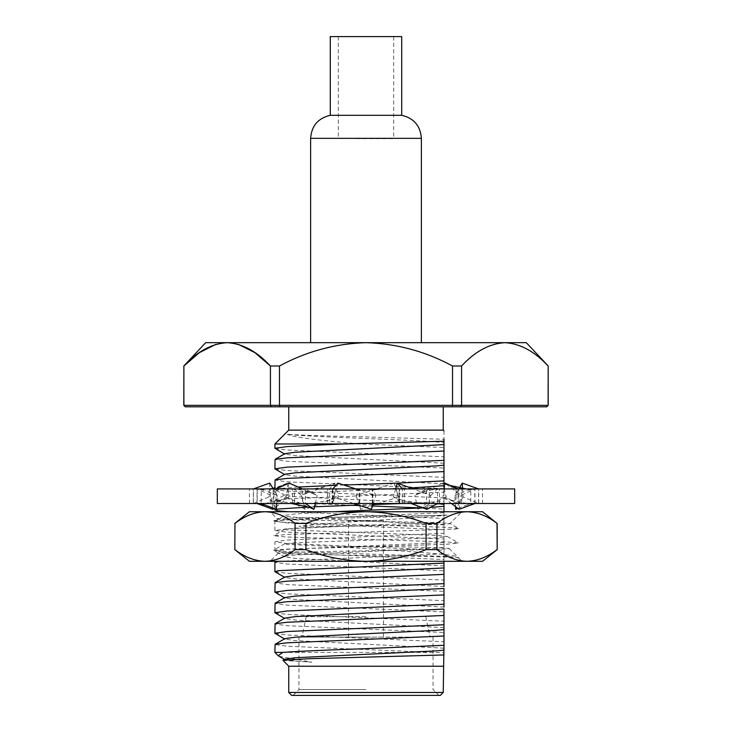 <?xml version="1.0" encoding="UTF-8"?>
<svg xmlns="http://www.w3.org/2000/svg" width="732" height="732" viewBox="0 0 732 732"><rect width="100%" height="100%" fill="white"/><g stroke="black" fill="none" stroke-linecap="round" stroke-linejoin="round"><path stroke-width="0.55" stroke-dasharray="3.66 2.75" d="M366 637.096L298.958 637.096L366 637.096M366 616.692L306.241 616.692L366 616.692M366 689.571L298.958 689.571L366 689.571M291.665 695.4L440.335 695.4M443.244 692.481L288.756 692.481M443.244 666.248L288.756 666.248M443.976 654.948L443.976 652.816L433.161 652.404L274.903 652.404M275.095 633.473L287.109 634.955L443.976 641.754L443.976 632.475L287.109 625.686L274.903 623.975M275.095 612.922L287.109 614.404L443.976 621.203L443.976 611.925L287.109 605.135L274.903 603.424M275.095 592.371L287.109 593.853L443.976 600.652L443.976 591.374L287.109 584.584L274.903 582.873M275.095 571.811L287.109 573.302L443.976 580.101L443.976 570.823L287.109 564.033L274.903 562.322M279.048 561.298L443.976 553.813L443.976 561.298M433.161 652.404L287.109 646.237L274.903 644.526M366 556.183L443.976 559.55L443.976 550.272L287.109 543.483L274.903 541.772L287.109 540.051L443.976 533.262L443.976 542.54L287.109 549.329L274.903 551.04L287.109 552.752L366 556.183M443.976 512.711L443.976 521.989L287.109 528.779L274.903 530.49L287.109 532.201L443.976 538.999L443.976 529.721L287.109 522.932L274.903 521.221L287.109 519.5L443.976 512.711L443.976 511.741M288.49 511.741L443.976 518.448L443.976 509.17L421.412 507.962M372.506 506.022L360.007 505.602M372.963 504.568L358.332 505.062M314.531 506.782L308.748 507.047M351.323 505.3L287.109 502.381L278.114 501.566L275.095 500.441L287.109 498.95L443.976 492.16L443.976 488.921M275.772 488.921L275.095 489.607L287.109 491.099L443.976 497.897L443.976 488.619L287.109 481.83L274.903 480.11M343.83 485.023L335.942 485.325M298.107 487.036L276.129 488.83M275.095 469.056L287.109 470.548L443.976 477.346L443.976 468.068L287.109 461.279L274.903 459.559M443.244 430.132L288.756 430.132M443.976 441.213L443.976 442.677C426.445 439.987 301.511 436.903 287.145 434.213C294.731 435.064 329.18 436.089 366 436.94L443.976 439.264L443.976 430.864M288.756 406.809L443.244 406.809M526.326 342.677L366 342.677C335.338 343.592 306.498 351.369 279.468 366L270.419 366L270.419 405.354L183.805 405.354M548.195 366L548.112 366C534.653 351.378 520.232 343.61 504.851 342.677M183.888 405.354L183.805 366M279.468 366L279.468 405.354L270.419 405.354L271.499 406.809L279.834 406.809M548.195 405.354L461.581 405.354L461.581 366L452.532 366C425.383 351.342 396.543 343.564 366 342.677L227.149 342.677L215.849 344.369M460.501 406.809L461.581 405.354L452.532 405.354L452.532 366M238.449 344.369L227.149 342.677L205.674 342.677M185.333 406.809L271.499 406.809M279.468 405.354L452.532 405.354L452.166 406.809M548.112 405.354L548.112 366M366 342.677L325.191 342.677L366 342.677M275.095 448.506L287.109 449.997L443.976 456.795L443.976 447.517L360.794 443.976C324.377 440.957 292.553 437.416 287.145 434.213M360.794 443.976L274.903 443.976M443.976 456.795L443.976 463.228L295.563 455.633L284.885 454.169L284.885 453.675M443.976 465.177L443.976 468.068M443.976 477.346L443.976 483.779L295.563 476.184L284.885 474.72L284.885 474.226M443.976 485.728L443.976 488.619M437.242 503.653L295.563 496.735L284.885 495.271L284.885 494.777L295.563 493.313L390.44 488.921M395.774 488.683L411.1 487.96M443.976 497.897L443.976 504.33M443.976 506.279L443.976 509.17M443.976 492.16L443.976 501.438L401.923 503.497M443.976 518.448L443.976 529.721M443.976 524.881L295.563 517.295L286.825 516.362L284.885 515.328L295.563 513.864L334.103 511.741M422.95 507.871L430.334 507.432M443.976 559.55L443.976 565.982L295.563 558.397L284.885 556.933L286.825 555.899L295.563 554.966L436.437 548.122L443.976 547.38L443.976 542.54M278.947 656.247L311.942 662.167L295.563 661.152L284.885 659.688L284.885 659.184M311.942 662.167L282.936 660.438M443.976 650.135L443.976 652.816M443.976 641.754L443.976 648.186L295.563 640.601L284.885 639.137L284.885 638.633M443.976 580.101L443.976 586.533L295.563 578.948L284.885 577.484L284.885 576.981M443.976 588.482L443.976 591.374M443.976 600.652L443.976 607.084L295.563 599.499L284.885 598.035L284.885 597.532M443.976 609.033L443.976 611.925M443.976 621.203L443.976 627.635L295.563 620.05L284.885 618.586L284.885 618.082M443.976 629.584L443.976 632.475M443.976 567.931L443.976 570.823M443.976 538.999L443.976 550.272M443.976 442.677L443.976 447.517M443.976 503.497L443.976 501.438M443.976 533.262L443.976 521.989M443.976 553.813L443.976 547.38M366 695.4L438.88 695.4L366 695.4M337.699 546.722L394.301 546.722C428.458 547.335 446.73 547.939 449.128 548.515C455.359 550.098 273.713 551.635 278.252 553.136C271.883 554.719 463.127 556.256 458.369 557.757L457.884 557.949L457.866 557.253C457.097 553.95 390.531 550.391 337.699 546.722L287.017 544.462L284.775 543.757L295.563 542.668L436.437 537.81L447.225 536.474L436.437 535.385L287.017 529.895L284.775 529.181L295.563 528.092L342.832 526.317C393.157 525.42 451.187 524.487 450.052 523.59C456.228 522.008 272.734 520.47 277.327 518.979L270.099 511.741L461.901 511.741L270.099 511.741M457.884 557.949L458.461 557.546L446.154 556.439L285.846 551.58L273.539 550.254L285.846 549.146L446.154 544.297L458.461 542.97L446.154 541.863L285.846 537.004L273.539 535.678L285.846 534.58L455.807 529.09L458.461 528.394L450.024 523.517L461.901 511.741M458.369 557.757L461.901 561.298L270.099 561.298L461.901 561.298M278.252 553.136L270.099 561.298M449.128 548.515L458.461 557.546M234.826 549.641L234.972 549.641C244.671 557.089 254.69 560.977 265.021 561.298L249.402 561.298M482.598 511.741L466.979 511.741C456.603 512.061 446.584 515.95 436.931 523.398L426.097 523.398C406.791 515.959 386.761 512.071 366 511.741L249.402 511.741M497.174 523.398L497.028 523.398C487.329 515.95 477.31 512.061 466.979 511.741L366 511.741C345.413 512.043 325.383 515.923 305.903 523.398L295.069 523.398L295.069 549.641L305.903 549.641L305.903 523.398M234.972 549.641L234.826 523.398M295.069 523.398C285.37 515.95 275.351 512.061 265.021 511.741C254.645 512.061 244.625 515.95 234.972 523.398M497.174 549.641L497.028 523.398M482.598 561.298L466.979 561.298C477.356 560.968 487.375 557.089 497.028 549.641M305.903 549.641C325.383 557.116 345.413 560.996 366 561.298L265.021 561.298C275.397 560.968 285.416 557.089 295.069 549.641M426.097 523.398L426.097 549.641C406.791 557.079 386.761 560.968 366 561.298L466.979 561.298C456.649 560.977 446.63 557.089 436.931 549.641L436.931 523.398M436.931 549.641L426.097 549.641M458.461 528.394L446.154 527.287L285.846 522.428L273.539 521.102L285.846 520.004L447.197 515.09C417.158 518.576 329.034 522.273 298.866 526.317L342.832 526.317M447.197 515.09C407.733 516.353 271.133 517.652 277.327 518.979L273.539 521.102M382.69 520.498L348.505 520.498L382.69 520.498M382.69 637.096L348.505 637.096L382.69 637.096M308.968 637.096L423.032 637.096L308.968 637.096M385.105 342.677L310.615 342.677L385.105 342.677M330.288 115.308L401.712 115.308M330.288 36.6L401.712 36.6M356.447 138.623L393.697 138.623L356.447 138.623M356.447 36.6L393.697 36.6L356.447 36.6M217.331 503.497L514.669 503.497M217.331 488.921L514.669 488.921M257.097 488.921L253.428 488.921L253.428 503.497L249.429 503.497L482.571 503.497L372.277 503.497L372.277 488.921L372.771 488.921L257.097 488.921L265.277 490.577L261.214 488.921L261.214 503.497L253.428 503.497L268.909 496.955L276.312 509.326M372.277 503.497L372.771 503.497L372.771 488.921L375.891 495.454L355.798 488.921M373.311 503.497L375.891 495.454M372.771 503.497L332.822 503.497L333.435 496.955L353.519 503.497M337.882 483.093L333.435 496.955M332.337 488.921L332.337 503.497L332.822 503.497L332.822 488.921M332.337 503.497L302.645 503.497L302.645 488.921M302.645 503.497L305.418 503.497L305.418 488.921L317.221 495.454L302.38 488.921M305.418 503.497L275.927 503.497L275.927 488.921M289.149 483.093L285.864 496.955L275.927 503.497L273.146 503.497L273.146 488.921M273.146 503.497L257.207 503.497L257.207 488.921M257.207 503.497L261.214 503.497M276.678 503.497L277.181 495.454L273.265 488.921M277.181 495.454L265.277 490.577M269.769 483.093L268.909 496.955M253.428 488.921L474.903 488.921L466.723 490.577L470.786 488.921L470.786 503.497L467.162 504.897L474.455 503.497M249.429 503.497L249.429 488.921M253.327 503.497L253.327 488.921M257.033 503.497L257.033 488.921L271.069 495.454L287.154 483.093L273.933 488.921L273.933 503.497L289.03 496.955L274.07 508.456M272.762 507.953L271.069 495.454M287.154 483.093L289.03 496.955M270.227 503.497L270.227 488.921M292.48 503.497L292.48 488.921M305.125 509.326L294.474 503.497L294.474 488.921L301.218 495.454L334.643 483.093L329.601 488.921L329.601 503.497L338.559 496.955L305.125 509.326L301.218 495.454M334.643 483.093L338.559 496.955M327.616 503.497L327.616 488.921M359.723 503.497L359.723 488.921M360.556 509.326L359.229 503.497L359.229 488.921L356.109 495.454L394.118 483.093L399.178 488.921L399.178 503.497L398.565 496.955L360.556 509.326L356.109 495.454M394.118 483.093L398.565 496.955M399.663 503.497L399.663 488.921M429.355 503.497L429.355 488.921M444.736 483.925L456.073 488.921L456.073 503.497L446.136 496.955L418.063 509.326L426.582 503.497L426.582 488.921L414.779 495.454L442.851 483.093L443.976 483.587M418.063 509.326L414.779 495.454M442.851 483.093L443.976 487.851M444.123 488.464L446.136 496.955M458.854 503.497L458.854 488.921M474.793 503.497L474.793 488.921M455.524 506.608L454.819 495.454L459.129 488.271M462.578 488.756L463.091 496.955L478.572 503.497L478.572 488.921L474.903 488.921M454.819 495.454L466.723 490.577M457.93 508.456L467.162 504.897M463.091 496.955L456.75 507.551M478.572 488.921L372.277 488.921M482.571 503.497L482.571 488.921M395.71 488.921L393.441 496.955L402.399 503.497L402.399 488.921M404.384 503.497L404.384 488.921M393.441 496.955L411.11 503.497M426.875 509.326L430.782 495.454L407.55 486.862M430.782 495.454L437.526 488.921L437.526 503.497M439.52 503.497L439.52 488.921M461.773 503.497L461.773 488.921M478.673 503.497L478.673 488.921M474.967 503.497L474.967 488.921L460.931 495.454L444.846 483.093M459.055 509.326L460.931 495.454M458.067 488.921L458.067 503.497L442.97 496.955L451.47 503.497M444.059 488.921L442.97 496.955M315.309 503.497L317.221 495.454M285.864 496.955L309.444 507.349M310.615 138.339L421.385 138.339M306.241 616.692L301.868 637.096M293.12 695.4L298.958 689.571L298.958 637.096M274.903 551.04L274.903 541.772M274.903 530.49L274.903 521.221M274.903 508.777L274.903 500.67M274.903 489.388L274.903 488.921M284.885 495.271L275.095 489.607M275.095 500.441L284.885 494.777M275.095 520.992L284.885 515.328M284.885 556.933L275.095 551.26M433.042 637.096L433.042 689.571L438.88 695.4M425.759 616.692L430.132 637.096M284.775 543.757L273.539 550.254M447.225 536.474L458.461 542.97M284.775 529.181L273.539 535.678M348.505 637.096L348.505 520.498M383.495 637.096L383.495 520.498M393.697 36.6L393.697 138.623M338.303 36.6L338.303 138.623M359.751 490.202L351.653 488.921M372.771 499.151L371.81 507.688M353.126 503.369L353.94 503.497M334.853 492.544L333.005 501.53M281.674 485.499L274.903 487.823M272.871 488.271L265.963 488.921M265.002 503.497L282.616 499.736M324.45 486.862L313.04 488.921M330.269 500.029L311.036 503.497M372.249 490.202L380.347 488.921M359.229 499.151L360.19 507.688M378.874 503.369L378.06 503.497M397.147 492.544L398.995 501.53M417.67 494.182C425.576 490.687 433.737 488.93 442.174 488.921M422.556 507.349L440.49 503.497M401.731 500.029L420.964 503.497M466.998 503.497L449.384 499.736M314.33 494.182C306.424 490.687 298.263 488.93 289.826 488.921"/><path stroke-width="1.1" d="M443.244 692.481L440.335 695.4L291.665 695.4L288.756 692.481L443.244 692.481L443.976 645.295L366 648.662C331.87 649.76 295.316 651.37 282.799 652.404L278.206 655.698L284.885 659.688M288.756 692.481L288.756 666.248L443.244 666.248M288.756 666.248L282.991 660.282L308.666 658.736L443.976 654.948M274.903 633.244L275.095 623.746L287.109 622.255L443.976 615.466L443.976 624.744L287.109 631.533L274.903 633.244L284.885 639.137M274.903 612.693L275.095 603.195L287.109 601.704L443.976 594.915L443.976 604.193L287.109 610.982L274.903 612.693L284.885 618.586M274.903 592.142L275.095 582.645L287.109 581.153L443.976 574.364L443.976 583.642L287.109 590.431L274.903 592.142L284.885 598.035M443.976 561.298L443.976 563.091L278.114 570.695L275.095 571.811L284.885 577.484M274.903 571.591L274.903 562.322L279.048 561.298M278.206 655.698L274.903 652.404L282.799 652.404M274.903 652.404L275.095 644.297L287.109 642.806L443.976 636.017L443.976 645.295M421.412 507.962L372.506 506.022M358.332 505.062L314.531 506.782M308.748 507.047L278.114 509.042L274.903 509.939L278.114 510.844L288.49 511.741M360.007 505.602L351.323 505.3M397.348 483.129L343.83 485.023M335.942 485.325L298.107 487.036M274.903 488.921L275.095 479.89L287.109 478.399L443.976 471.609L443.976 460.337L287.109 467.126L274.903 468.837L284.885 474.72M274.903 468.837L275.095 459.339L287.109 457.848L443.976 451.058L443.976 441.213L342.366 443.976L287.109 446.575L274.903 448.286L284.885 454.169M443.244 430.132L443.244 406.809L452.166 406.809L279.834 406.809L279.468 405.354L279.834 406.809L288.756 406.809L288.756 430.132L443.244 430.132L443.976 430.864M443.976 439.264L443.976 441.213L443.976 439.264M279.834 406.809L185.333 406.809L183.805 405.354L183.888 366C197.347 351.378 211.768 343.61 227.149 342.677L504.851 342.677C489.617 343.537 475.196 351.314 461.581 366C475.041 351.378 489.461 343.61 504.851 342.677L526.326 342.677L548.195 366L548.112 405.354L546.667 406.809L460.501 406.809L546.731 406.809L548.195 405.354L548.195 366M185.333 406.809L183.888 405.354L183.888 366L199.443 352.604L215.849 344.369M183.805 366L205.674 342.677L227.149 342.677C242.383 343.537 256.804 351.314 270.419 366L254.846 352.595L238.449 344.369M279.468 366L270.419 366L270.419 405.354L279.468 405.354L279.468 366C306.498 351.369 335.338 343.592 366 342.677C396.543 343.564 425.383 351.342 452.532 366L461.581 366L461.581 405.354L460.501 406.809L452.166 406.809L460.501 406.809M271.499 406.809L270.419 405.354L183.888 405.354M504.851 342.677C520.077 343.537 534.497 351.314 548.112 366M452.532 366L452.532 405.354L548.112 405.354M452.166 406.809L452.532 405.354L279.468 405.354M288.756 430.132L274.903 443.976L342.366 443.976M275.095 459.339L284.885 453.675L295.563 452.211L443.976 444.626M443.976 463.228L443.976 465.177L436.437 465.909L295.563 472.762L284.885 474.226L275.095 479.89M443.976 451.058L443.976 460.337M443.976 483.779L443.976 480.887L397.449 483.12M443.976 471.609L443.976 480.887M443.976 504.33L443.976 506.279L443.976 503.497L443.976 504.33L437.242 503.653M390.44 488.921L395.774 488.683M411.1 487.96L443.976 485.728L443.976 488.921M401.923 503.497L372.963 504.568M443.976 511.741L443.976 506.279L430.334 507.432M334.103 511.741L422.95 507.871M282.991 660.282L284.885 659.184L295.563 657.72L436.437 650.876L443.976 650.135L443.976 648.186M443.976 636.017L443.976 624.744M275.095 644.297L284.885 638.633L295.563 637.169L436.437 630.325L443.976 629.584L443.976 627.635M275.095 582.645L284.885 576.981L295.563 575.517L443.976 567.931L443.976 563.091M443.976 574.364L443.976 565.982M443.976 586.533L443.976 583.642M275.095 603.195L284.885 597.532L295.563 596.068L443.976 588.482L443.976 594.915M443.976 607.084L443.976 604.193M275.095 623.746L284.885 618.082L295.563 616.619L443.976 609.033L443.976 615.466M234.972 523.398C244.671 515.95 254.69 512.061 265.021 511.741C275.397 512.061 285.416 515.95 295.069 523.398L295.069 549.641C285.37 557.089 275.351 560.977 265.021 561.298L249.402 561.298L234.826 549.641L234.972 523.398L234.826 549.641M482.598 511.741L497.028 523.398C487.375 515.95 477.356 512.061 466.979 511.741L482.598 511.741M426.097 549.641L426.097 523.398L436.931 523.398L436.931 549.641L426.097 549.641C406.791 557.079 386.761 560.968 366 561.298L482.598 561.298L497.174 549.641L497.174 523.398M436.931 523.398C446.63 515.95 456.649 512.061 466.979 511.741L366 511.741C386.761 512.071 406.791 515.959 426.097 523.398M295.069 549.641L305.903 549.641L305.903 523.398C325.383 515.923 345.413 512.043 366 511.741L249.402 511.741L234.826 523.398M295.069 523.398L305.903 523.398M497.174 549.641L497.028 523.398M497.028 549.641C487.329 557.089 477.31 560.977 466.979 561.298C456.603 560.968 446.584 557.089 436.931 549.641M234.972 549.641C244.625 557.089 254.645 560.968 265.021 561.298L366 561.298C345.413 560.996 325.383 557.116 305.903 549.641M378.316 115.308L330.288 115.308C318.1 118.172 311.539 125.849 310.615 138.339L421.385 138.339C420.461 125.849 413.9 118.172 401.712 115.308L378.316 115.308M401.712 115.308L401.712 36.6L330.288 36.6L330.288 115.308M514.669 503.497L217.331 503.497L217.331 488.921L514.669 488.921L514.669 503.497M355.798 488.921L337.882 483.093L332.822 488.921M353.519 503.497L371.444 509.326L373.311 503.497M371.444 509.326L372.771 503.497M273.265 488.921L269.769 483.093L253.428 488.921M261.214 503.497L276.312 509.326L276.678 503.497M274.07 508.456L272.945 509.326L272.762 507.953M272.945 509.326L257.033 503.497M443.976 483.587L444.736 483.925M443.976 487.851L444.123 488.464M459.129 488.271L462.231 483.093L478.572 488.921M456.75 507.551L455.688 509.326L455.524 506.608M455.688 509.326L457.93 508.456M462.231 483.093L462.578 488.756M411.11 503.497L426.875 509.326L437.526 503.497M418.96 488.921L407.55 486.862L397.357 483.093L395.71 488.921M397.357 483.093L402.399 488.921M444.059 488.921L444.846 483.093L458.067 488.921M451.47 503.497L459.055 509.326L474.967 503.497M302.38 488.921L289.149 483.093L275.927 488.921M291.51 503.497L309.444 507.349L313.937 509.326L315.309 503.497M313.937 509.326L305.418 503.497M274.903 509.939L274.903 508.777M183.805 405.354L185.269 406.809M548.195 405.354L546.731 406.809M274.903 448.286L274.903 443.976M310.615 342.677L310.615 138.339M421.385 342.677L421.385 138.339M264.838 504.897L257.545 503.497M274.903 487.823L272.871 488.271M450.326 485.499L466.037 488.921"/></g></svg>
